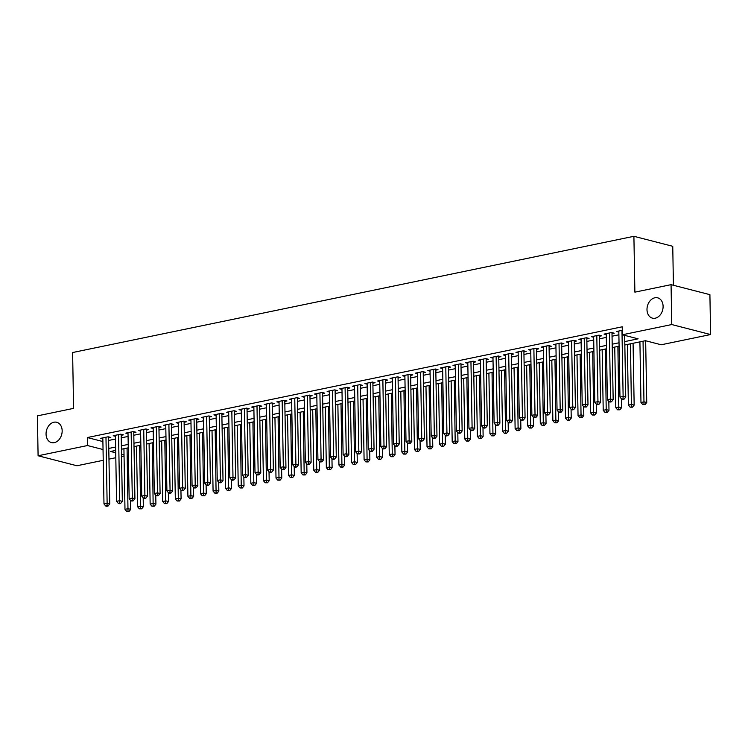 <?xml version="1.0" encoding="UTF-8"?>
<svg xmlns="http://www.w3.org/2000/svg" width="748" height="748" viewBox="0 0 748 748"><rect width="100%" height="100%" fill="white"/><g stroke="black" fill="none" stroke-linecap="round" stroke-linejoin="round"><path stroke-width="1.12" d="M62.159 430.764A10.491 7.873 104.4 0 1 51.49 442.592A10.491 7.873 104.4 0 1 46.058 434.092A10.491 7.873 104.4 0 1 56.726 422.274A10.491 7.873 104.4 0 1 62.159 430.764M663.102 306.325A10.491 7.873 104.4 0 1 652.434 318.152A10.491 7.873 104.4 0 1 646.992 309.663A10.491 7.873 104.4 0 1 657.66 297.835A10.491 7.873 104.4 0 1 663.102 306.325M673.424 285.269L672.751 246.298L633.902 236.303L72.612 352.532L73.585 408.38L37.4 415.869L38.092 455.766L87.497 445.537L103.037 449.529M633.902 236.303L634.884 292.15L671.059 284.661L709.908 294.656L710.6 334.543L661.204 344.772L645.459 340.714L624.832 344.987M124.046 456L121.559 456.514M115.809 457.711L108.974 459.122M103.224 460.31L76.941 465.752L38.092 455.766M108.6 437.907L110.807 437.449L108.18 436.776L100.625 438.337L102.85 438.908M121.185 435.299L123.392 434.85L120.765 434.167L113.21 435.738L115.435 436.308M133.77 432.699L135.977 432.241L133.35 431.568L125.795 433.129L128.02 433.7M146.356 430.091L148.562 429.633L145.935 428.959L138.38 430.521L140.605 431.091M158.941 427.482L161.147 427.024L158.52 426.351L150.965 427.912L153.19 428.492M171.526 424.873L173.732 424.425L171.105 423.742L163.55 425.313L165.776 425.883M184.111 422.274L186.317 421.816L183.69 421.143L176.135 422.704L178.361 423.274M196.696 419.665L198.903 419.207L196.275 418.534L188.72 420.096L190.946 420.666M209.281 417.057L211.488 416.608L208.86 415.925L201.306 417.496L203.531 418.067M221.866 414.457L224.073 413.999L221.445 413.326L213.891 414.888L216.116 415.458M234.451 411.849L236.658 411.391L234.031 410.717L226.476 412.279L228.701 412.849M247.036 409.24L249.243 408.782L246.616 408.109L239.061 409.67L241.286 410.241M259.621 406.632L261.828 406.183L259.201 405.5L251.646 407.071L253.871 407.641M272.207 404.032L274.413 403.574L271.786 402.901L264.231 404.462L266.456 405.033M284.792 401.424L286.998 400.965L284.371 400.292L276.816 401.854L279.041 402.424M297.377 398.815L299.583 398.357L296.956 397.684L289.401 399.254L291.627 399.825M309.962 396.216L312.168 395.757L309.541 395.084L301.986 396.646L304.212 397.216M322.547 393.607L324.754 393.149L322.126 392.476L314.571 394.037L316.797 394.607M335.132 390.998L337.339 390.54L334.711 389.867L327.156 391.428L329.382 391.999M347.717 388.39L349.924 387.941L347.296 387.258L339.742 388.829L341.967 389.399M360.302 385.79L362.509 385.332L359.882 384.659L352.327 386.22L354.552 386.791M372.887 383.182L375.094 382.724L372.467 382.05L364.912 383.612L367.137 384.182M385.472 380.573L387.679 380.115L385.052 379.442L377.497 381.003L379.722 381.583M398.058 377.974L400.264 377.516L397.637 376.842L390.082 378.404L392.307 378.974M410.643 375.365L412.849 374.907L410.222 374.234L402.667 375.795L404.892 376.366M423.228 372.756L425.434 372.298L422.807 371.625L415.252 373.187L417.478 373.757M435.813 370.148L438.019 369.699L435.392 369.016L427.837 370.587L430.063 371.158M448.398 367.549L450.605 367.09L447.977 366.417L440.422 367.979L442.648 368.549M460.983 364.94L463.19 364.482L460.562 363.809L453.008 365.37L455.233 365.94M473.568 362.331L475.775 361.873L473.147 361.2L465.602 362.761L467.818 363.341M486.153 359.723L488.36 359.274L485.733 358.591L478.187 360.162L480.403 360.732M498.738 357.123L500.945 356.665L498.318 355.992L490.772 357.553L492.988 358.124M511.323 354.515L513.53 354.056L510.903 353.383L503.357 354.945L505.573 355.515M523.909 351.906L526.115 351.457L523.488 350.775L515.942 352.345L518.158 352.916M536.494 349.307L538.7 348.849L536.073 348.175L528.527 349.737L530.743 350.307M549.079 346.698L551.285 346.24L548.658 345.567L541.113 347.128L543.329 347.698M561.664 344.089L563.87 343.631L561.243 342.958L553.698 344.519L555.914 345.09M574.249 341.481L576.456 341.032L573.828 340.349L566.283 341.92L568.499 342.491M586.834 338.881L589.041 338.423L586.413 337.75L578.868 339.312L581.084 339.882M599.419 336.273L601.626 335.815L598.998 335.141L591.453 336.703L593.669 337.273M612.004 333.664L614.211 333.206L611.584 332.533L604.038 334.094L606.254 334.674M624.776 341.584L638.109 338.825L622.364 334.777L622.224 326.801L87.357 437.552L102.897 441.554M108.647 440.46L115.482 439.039M121.232 437.851L128.067 436.439M133.817 435.243L140.652 433.831M146.402 432.643L153.237 431.222M158.987 430.035L165.822 428.623M171.573 427.426L178.407 426.014M184.158 424.817L190.992 423.405M196.743 422.218L203.578 420.797M209.328 419.609L216.163 418.197M221.913 417.001L228.748 415.589M234.498 414.401L241.333 412.98M247.083 411.793L253.918 410.372M259.668 409.184L266.503 407.772M272.253 406.575L279.088 405.164M284.838 403.976L291.673 402.555M297.424 401.367L304.258 399.956M310.009 398.759L316.843 397.347M322.594 396.16L329.429 394.738M335.179 393.551L342.014 392.13M347.764 390.942L354.599 389.53M360.349 388.334L367.184 386.922M372.934 385.734L379.769 384.313M385.519 383.126L392.354 381.714M398.104 380.517L404.939 379.105M410.689 377.918L417.524 376.496M423.274 375.309L430.109 373.888M435.86 372.7L442.694 371.289M448.445 370.092L455.28 368.68M461.03 367.492L467.865 366.071M473.615 364.884L480.45 363.472M486.2 362.275L493.035 360.863M498.785 359.666L505.62 358.255M511.37 357.067L518.205 355.646M523.955 354.459L530.79 353.047M536.54 351.85L543.375 350.438M549.125 349.251L555.96 347.829M561.711 346.642L568.545 345.221M574.296 344.033L581.131 342.621M586.881 341.425L593.716 340.013M599.466 338.825L606.301 337.404M612.051 336.217L618.886 334.805M622.28 330.317L616.623 331.495L618.839 332.065M671.059 284.661L671.76 324.548L710.6 334.543M87.357 437.552L87.497 445.537M622.364 334.777L671.76 324.548M108.787 448.435L115.622 447.024M121.372 445.827L128.207 444.415M133.957 443.227L140.792 441.806M146.543 440.619L153.377 439.207M159.128 438.01L165.963 436.598M171.713 435.401L178.548 433.99M184.298 432.802L191.133 431.381M196.883 430.194L203.718 428.782M209.468 427.585L216.303 426.173M222.053 424.986L228.888 423.564M234.638 422.377L241.473 420.956M247.223 419.768L254.058 418.356M259.808 417.16L266.643 415.748M272.394 414.56L279.228 413.139M284.979 411.952L291.814 410.54M297.564 409.343L304.399 407.931M310.149 406.744L316.984 405.323M322.734 404.135L329.569 402.714M335.319 401.526L342.154 400.115M347.904 398.918L354.739 397.506M360.489 396.318L367.324 394.897M373.074 393.71L379.909 392.298M385.659 391.101L392.494 389.689M398.245 388.493L405.079 387.081M410.83 385.893L417.665 384.472M423.415 383.285L430.25 381.873M436 380.676L442.835 379.264M448.585 378.077L455.42 376.655M461.17 375.468L468.005 374.047M473.755 372.859L480.59 371.447M486.34 370.251L493.175 368.839M498.925 367.651L505.76 366.23M511.51 365.043L518.345 363.631M524.096 362.434L530.93 361.022M536.681 359.835L543.515 358.414M549.266 357.226L556.101 355.805M561.851 354.617L568.686 353.206M574.436 352.009L581.271 350.597M587.021 349.41L593.856 347.988M599.606 346.801L606.441 345.389M612.191 344.192L619.026 342.78M115.678 450.418L110.592 451.474L115.725 452.792M121.522 454.288L124.028 454.934M619.082 346.174L612.247 347.596M606.497 348.783L599.662 350.204M593.912 351.392L587.077 352.804M581.327 354L574.492 355.412M568.742 356.6L561.907 358.021M556.157 359.208L549.322 360.62M543.572 361.817L536.737 363.229M530.986 364.426L524.152 365.837M518.401 367.025L511.567 368.446M505.816 369.634L498.981 371.045M493.231 372.242L486.396 373.654M480.646 374.841L473.811 376.263M468.061 377.45L461.226 378.862M455.476 380.059L448.641 381.471M442.891 382.667L436.056 384.079M430.306 385.267L423.471 386.688M417.721 387.875L410.886 389.287M405.136 390.484L398.301 391.896M392.55 393.083L385.716 394.505M379.965 395.692L373.13 397.113M367.38 398.301L360.545 399.713M354.795 400.909L347.96 402.321M342.21 403.509L335.375 404.93M329.625 406.117L322.79 407.529M317.04 408.726L310.205 410.138M304.455 411.325L297.62 412.746M291.87 413.934L285.035 415.355M279.284 416.543L272.45 417.954M266.699 419.151L259.865 420.563M254.114 421.75L247.279 423.172M241.529 424.359L234.694 425.771M228.944 426.968L222.109 428.38M216.359 429.576L209.524 430.988M203.774 432.176L196.939 433.597M191.189 434.784L184.354 436.196M178.604 437.393L171.769 438.805M166.019 439.992L159.184 441.414M153.434 442.601L146.599 444.022M140.848 445.21L134.014 446.621M128.263 447.818L121.428 449.23M621.971 330.382L623.121 396.44L619.97 397.095L618.82 331.037M624.664 335.366L625.749 397.113L623.121 396.44L623 398.908L621.738 399.17L622.794 399.441L624.047 399.18L623 398.908M624.047 399.18L625.749 397.113M619.97 397.095L621.738 399.17M639.914 341.864L640.971 402.499L644.112 401.844L646.74 402.518L645.664 340.77M644 404.313L642.738 404.575L645.047 404.584L644 404.313L643.056 341.219M642.738 404.575L640.971 402.499M646.74 402.518L645.047 404.584M609.386 332.991L610.536 399.049L607.385 399.694L606.235 333.645M611.986 332.636L613.164 399.722L610.536 399.049L610.415 401.517L609.153 401.779L610.209 402.05L611.462 401.788L610.415 401.517M611.462 401.788L613.164 399.722M607.385 399.694L609.153 401.779M596.801 335.6L597.951 401.657L594.8 402.302L593.65 336.245M599.4 335.244L600.579 402.331L597.951 401.657L597.83 404.126L596.567 404.388L597.624 404.659L598.877 404.397L597.83 404.126M598.877 404.397L600.579 402.331M594.8 402.302L596.567 404.388M584.216 338.199L585.366 404.257L582.215 404.911L581.065 338.853M586.815 337.853L587.993 404.93L585.366 404.257L585.245 406.734L583.982 406.996L586.292 407.006L585.245 406.734M586.292 407.006L587.993 404.93M582.215 404.911L583.982 406.996M571.631 340.808L572.781 406.865L569.63 407.52L568.48 341.462M574.23 340.462L575.408 407.538L572.781 406.865L572.659 409.334L571.397 409.595L572.454 409.867L573.707 409.605L572.659 409.334M573.707 409.605L575.408 407.538M569.63 407.52L571.397 409.595M627.329 344.473L628.385 405.098L631.527 404.453L634.154 405.126L633.079 343.285M631.415 406.921L630.153 407.183L632.462 407.192L631.415 406.921L630.471 343.818M630.153 407.183L628.385 405.098M634.154 405.126L632.462 407.192M614.744 347.081L615.8 407.707L618.942 407.052L621.569 407.725L621.41 398.787M618.83 409.53L617.567 409.792L619.877 409.801L618.83 409.53L617.885 346.427M617.567 409.792L615.8 407.707M621.569 407.725L619.877 409.801M602.159 349.681L603.215 410.315L606.357 409.661L608.984 410.334L608.825 401.396M606.245 412.129L604.982 412.391L607.292 412.4L606.245 412.129L605.3 349.036M604.982 412.391L603.215 410.315M608.984 410.334L607.292 412.4M589.574 352.289L590.63 412.915L593.772 412.27L596.399 412.943L596.24 404.004M593.66 414.738L592.397 415L594.707 415.009L593.66 414.738L592.715 351.635M592.397 415L590.63 412.915M596.399 412.943L594.707 415.009M559.046 343.416L560.196 409.474L557.045 410.119L555.895 344.071M561.645 343.061L562.823 410.147L560.196 409.474L560.074 411.942L558.812 412.204L559.869 412.475L561.122 412.213L560.074 411.942M561.122 412.213L562.823 410.147M557.045 410.119L558.812 412.204M576.989 354.898L578.045 415.523L581.187 414.869L583.814 415.551L583.655 406.603M581.074 417.347L579.812 417.608L582.122 417.618L581.074 417.347L580.13 354.243M579.812 417.608L578.045 415.523M583.814 415.551L582.122 417.618M546.461 346.025L547.611 412.073L544.46 412.728L543.31 346.67M549.06 345.67L550.238 412.756L547.611 412.073L547.489 414.551L546.227 414.813L547.284 415.084L548.536 414.822L547.489 414.551M548.536 414.822L550.238 412.756M544.46 412.728L546.227 414.813M564.403 357.507L565.46 418.132L568.602 417.478L571.229 418.151L571.07 409.212M568.489 419.955L567.227 420.208L569.537 420.217L568.489 419.955L567.545 356.852M567.227 420.208L565.46 418.132M571.229 418.151L569.537 420.217M533.876 348.624L535.026 414.682L531.875 415.336L530.725 349.279M536.475 348.278L537.653 415.355L535.026 414.682L534.904 417.16L533.642 417.412L534.698 417.683L535.951 417.421L534.904 417.16M535.951 417.421L537.653 415.355M531.875 415.336L533.642 417.412M551.818 360.106L552.875 420.741L556.016 420.086L558.644 420.759L558.485 411.821M555.904 422.555L554.642 422.816L556.951 422.826L555.904 422.555L554.96 359.461M554.642 422.816L552.875 420.741M558.644 420.759L556.951 422.826M521.291 351.233L522.441 417.291L519.29 417.945L518.14 351.887M523.89 350.877L525.068 417.964L522.441 417.291L522.319 419.759L521.057 420.021L522.113 420.292L523.366 420.03L522.319 419.759M523.366 420.03L525.068 417.964M519.29 417.945L521.057 420.021M539.233 362.715L540.29 423.34L543.431 422.695L546.059 423.368L545.9 414.42M543.319 425.163L542.057 425.425L544.366 425.434L543.319 425.163L542.375 362.06M542.057 425.425L540.29 423.34M546.059 423.368L544.366 425.434M508.705 353.841L509.856 419.899L506.705 420.544L505.555 354.487M511.305 353.486L512.483 420.572L509.856 419.899L509.734 422.368L508.472 422.629L509.528 422.901L510.781 422.639L509.734 422.368M510.781 422.639L512.483 420.572M506.705 420.544L508.472 422.629M526.648 365.323L527.705 425.949L530.846 425.294L533.474 425.977L533.315 417.029M530.725 427.772L529.472 428.034L531.781 428.043L530.725 427.772L529.79 364.669M529.472 428.034L527.705 425.949M533.474 425.977L531.781 428.043M496.12 356.45L497.27 422.498L494.119 423.153L492.969 357.095M498.72 356.095L499.898 423.181L497.27 422.498L497.149 424.976L495.887 425.238L498.196 425.247L497.149 424.976M498.196 425.247L499.898 423.181M494.119 423.153L495.887 425.238M514.063 367.923L515.12 428.557L518.261 427.903L520.889 428.576L520.73 419.637M518.14 430.371L516.887 430.633L519.196 430.642L518.14 430.371L517.205 367.277M516.887 430.633L515.12 428.557M520.889 428.576L519.196 430.642M483.535 359.049L484.685 425.107L481.534 425.762L480.384 359.704M486.135 358.703L487.313 425.78L484.685 425.107L484.564 427.576L483.302 427.837L484.358 428.108L485.611 427.847L484.564 427.576M485.611 427.847L487.313 425.78M481.534 425.762L483.302 427.837M501.478 370.531L502.534 431.157L505.676 430.511L508.303 431.185L508.144 422.246M505.555 432.98L504.302 433.242L506.611 433.251L505.555 432.98L504.62 369.877M504.302 433.242L502.534 431.157M508.303 431.185L506.611 433.251M470.95 361.658L472.1 427.716L468.949 428.361L467.799 362.312M473.549 361.303L474.728 428.389L472.1 427.716L471.979 430.184L470.716 430.446L471.773 430.717L473.026 430.455L471.979 430.184M473.026 430.455L474.728 428.389M468.949 428.361L470.716 430.446M488.893 373.14L489.949 433.765L493.091 433.111L495.718 433.793L495.559 424.845M492.969 435.588L491.716 435.85L494.026 435.86L492.969 435.588L492.034 372.485M491.716 435.85L489.949 433.765M495.718 433.793L494.026 435.86M458.365 364.267L459.515 430.315L456.364 430.97L455.214 364.912M460.964 363.911L462.142 430.998L459.515 430.315L459.394 432.793L458.131 433.055L459.188 433.326L460.441 433.064L459.394 432.793M460.441 433.064L462.142 430.998M456.364 430.97L458.131 433.055M476.308 375.748L477.364 436.374L480.506 435.719L483.133 436.393L482.974 427.454M480.384 438.197L479.131 438.45L481.441 438.468L480.384 438.197L479.449 375.094M479.131 438.45L477.364 436.374M483.133 436.393L481.441 438.468M445.78 366.866L446.93 432.924L443.779 433.578L442.629 367.52M448.379 366.52L449.557 433.597L446.93 432.924L446.808 435.401L445.546 435.654L446.603 435.925L447.856 435.663L446.808 435.401M447.856 435.663L449.557 433.597M443.779 433.578L445.546 435.654M463.723 378.348L464.779 438.983L467.921 438.328L470.548 439.001L470.389 430.063M467.799 440.796L466.546 441.058L468.856 441.068L467.799 440.796L466.864 377.703M466.546 441.058L464.779 438.983M470.548 439.001L468.856 441.068M433.195 369.475L434.345 435.532L431.194 436.187L430.044 370.129M435.794 369.119L436.972 436.206L434.345 435.532L434.223 438.001L432.961 438.263L434.018 438.534L435.271 438.272L434.223 438.001M435.271 438.272L436.972 436.206M431.194 436.187L432.961 438.263M451.138 380.956L452.194 441.582L455.336 440.937L457.963 441.61L457.804 432.662M455.214 443.405L453.961 443.667L456.271 443.676L455.214 443.405L454.279 380.302M453.961 443.667L452.194 441.582M457.963 441.61L456.271 443.676M420.61 372.083L421.76 438.141L418.609 438.786L417.459 372.738M423.209 371.728L424.387 438.814L421.76 438.141L421.638 440.609L420.376 440.871L421.433 441.142L422.685 440.881L421.638 440.609M422.685 440.881L424.387 438.814M418.609 438.786L420.376 440.871M438.552 383.565L439.609 444.19L442.751 443.536L445.378 444.219L445.219 435.271M442.629 446.014L441.376 446.276L443.686 446.285L442.629 446.014L441.694 382.911M441.376 446.276L439.609 444.19M445.378 444.219L443.686 446.285M408.025 374.692L409.175 440.74L406.024 441.395L404.874 375.337M410.624 374.337L411.802 441.423L409.175 440.74L409.053 443.218L407.791 443.48L408.847 443.751L410.1 443.489L409.053 443.218M410.1 443.489L411.802 441.423M406.024 441.395L407.791 443.48M425.967 386.164L427.024 446.799L430.165 446.145L432.793 446.818L432.634 437.879M430.044 448.622L428.791 448.875L431.1 448.884L430.044 448.622L429.109 385.519M428.791 448.875L427.024 446.799M432.793 446.818L431.1 448.884M395.44 377.291L396.59 443.349L393.439 444.003L392.289 377.946M398.039 376.945L399.217 444.022L396.59 443.349L396.468 445.817L395.206 446.079L396.262 446.35L397.515 446.089L396.468 445.817M397.515 446.089L399.217 444.022M393.439 444.003L395.206 446.079M413.382 388.773L414.439 449.398L417.58 448.753L420.208 449.426L420.049 440.488M417.459 451.222L416.206 451.483L418.515 451.493L417.459 451.222L416.524 388.128M416.206 451.483L414.439 449.398M420.208 449.426L418.515 451.493M382.854 379.9L384.005 445.958L380.854 446.603L379.704 380.554M385.454 379.545L386.632 446.631L384.005 445.958L383.883 448.426L382.621 448.688L383.677 448.959L384.93 448.697L383.883 448.426M384.93 448.697L386.632 446.631M380.854 446.603L382.621 448.688M400.797 391.382L401.854 452.007L404.995 451.362L407.623 452.035L407.464 443.087M404.874 453.83L403.621 454.092L405.93 454.101L404.874 453.83L403.939 390.727M403.621 454.092L401.854 452.007M407.623 452.035L405.93 454.101M370.269 382.509L371.419 448.566L368.268 449.211L367.118 383.154M372.869 382.153L374.047 449.239L371.419 448.566L371.298 451.035L370.036 451.296L371.092 451.568L372.345 451.306L371.298 451.035M372.345 451.306L374.047 449.239M368.268 449.211L370.036 451.296M388.212 393.99L389.269 454.616L392.41 453.961L395.038 454.634L394.879 445.696M392.289 456.439L391.036 456.701L393.345 456.71L392.289 456.439L391.354 393.336M391.036 456.701L389.269 454.616M395.038 454.634L393.345 456.71M357.684 385.108L358.834 451.166L355.683 451.82L354.533 385.762M360.284 384.762L361.462 451.839L358.834 451.166L358.713 453.643L357.451 453.905L359.76 453.914L358.713 453.643M359.76 453.914L361.462 451.839M355.683 451.82L357.451 453.905M375.627 396.59L376.683 457.224L379.825 456.57L382.452 457.243L382.293 448.304M379.704 459.038L378.451 459.3L380.76 459.309L379.704 459.038L378.769 395.944M378.451 459.3L376.683 457.224M382.452 457.243L380.76 459.309M345.09 387.716L346.249 453.774L343.098 454.429L341.948 388.371M347.698 387.371L348.867 454.447L346.249 453.774L346.128 456.243L344.865 456.504L345.922 456.776L347.175 456.514L346.128 456.243M347.175 456.514L348.867 454.447M343.098 454.429L344.865 456.504M363.042 399.198L364.098 459.824L367.24 459.179L369.867 459.852L369.708 450.913M367.118 461.647L365.866 461.909L368.175 461.918L367.118 461.647L366.183 398.544M365.866 461.909L364.098 459.824M369.867 459.852L368.175 461.918M332.505 390.325L333.664 456.383L330.513 457.028L329.363 390.98M335.113 389.97L336.282 457.056L333.664 456.383L333.543 458.851L332.28 459.113L333.337 459.384L334.59 459.122L333.543 458.851M334.59 459.122L336.282 457.056M330.513 457.028L332.28 459.113M350.457 401.807L351.513 462.432L354.655 461.778L357.282 462.46L357.123 453.512M354.533 464.256L353.28 464.517L355.59 464.527L354.533 464.256L353.598 401.152M353.28 464.517L351.513 462.432M357.282 462.46L355.59 464.527M319.92 392.934L321.079 458.982L317.928 459.637L316.778 393.579M322.528 392.578L323.697 459.665L321.079 458.982L320.957 461.46L319.695 461.722L320.752 461.993L322.005 461.731L320.957 461.46M322.005 461.731L323.697 459.665M317.928 459.637L319.695 461.722M337.872 404.416L338.928 465.041L342.07 464.386L344.697 465.06L344.538 456.121M341.948 466.864L340.695 467.117L343.005 467.126L341.948 466.864L341.013 403.761M340.695 467.117L338.928 465.041M344.697 465.06L343.005 467.126M307.334 395.533L308.494 461.591L305.343 462.245L304.193 396.188M309.943 395.187L311.112 462.264L308.494 461.591L308.372 464.069L307.11 464.321L308.167 464.592L309.42 464.33L308.372 464.069M309.42 464.33L311.112 462.264M305.343 462.245L307.11 464.321M325.286 407.015L326.343 467.65L329.485 466.995L332.112 467.668L331.953 458.73M329.363 469.464L328.11 469.725L330.42 469.735L329.363 469.464L328.428 406.37M328.11 469.725L326.343 467.65M332.112 467.668L330.42 469.735M294.749 398.142L295.909 464.199L292.758 464.854L291.608 398.796M297.358 397.786L298.527 464.873L295.909 464.199L295.787 466.668L294.525 466.93L295.582 467.201L296.834 466.939L295.787 466.668M296.834 466.939L298.527 464.873M292.758 464.854L294.525 466.93M312.701 409.624L313.758 470.249L316.9 469.604L319.527 470.277L319.368 461.329M316.778 472.072L315.525 472.334L317.835 472.343L316.778 472.072L315.843 408.969M315.525 472.334L313.758 470.249M319.527 470.277L317.835 472.343M282.164 400.75L283.324 466.808L280.173 467.453L279.023 401.396M284.773 400.395L285.942 467.481L283.324 466.808L283.202 469.276L281.94 469.538L282.996 469.809L284.249 469.548L283.202 469.276M284.249 469.548L285.942 467.481M280.173 467.453L281.94 469.538M300.116 412.232L301.173 472.858L304.314 472.203L306.942 472.886L306.783 463.938M304.193 474.681L302.94 474.943L305.249 474.952L304.193 474.681L303.258 411.578M302.94 474.943L301.173 472.858M306.942 472.886L305.249 474.952M269.579 403.35L270.739 469.407L267.588 470.062L266.438 404.004M272.188 403.004L273.357 470.081L270.739 469.407L270.617 471.885L269.355 472.147L271.664 472.156L270.617 471.885M271.664 472.156L273.357 470.081M267.588 470.062L269.355 472.147M287.531 414.831L288.588 475.466L291.729 474.812L294.357 475.485L294.198 466.546M291.608 477.28L290.355 477.542L292.664 477.551L291.608 477.28L290.673 414.186M290.355 477.542L288.588 475.466M294.357 475.485L292.664 477.551M256.994 405.958L258.154 472.016L255.003 472.671L253.853 406.613M259.603 405.612L260.772 472.689L258.154 472.016L258.032 474.484L256.77 474.746L257.826 475.017L259.079 474.756L258.032 474.484M259.079 474.756L260.772 472.689M255.003 472.671L256.77 474.746M274.946 417.44L276.003 478.066L279.144 477.42L281.772 478.094L281.613 469.155M279.023 479.889L277.77 480.151L280.079 480.16L279.023 479.889L278.088 416.786M277.77 480.151L276.003 478.066M281.772 478.094L280.079 480.16M244.409 408.567L245.568 474.625L242.417 475.27L241.267 409.221M247.018 408.212L248.186 475.298L245.568 474.625L245.447 477.093L244.185 477.355L245.241 477.626L246.494 477.364L245.447 477.093M246.494 477.364L248.186 475.298M242.417 475.27L244.185 477.355M262.361 420.049L263.418 480.674L266.559 480.02L269.186 480.702L269.028 471.754M266.438 482.497L265.185 482.759L267.494 482.769L266.438 482.497L265.503 419.394M265.185 482.759L263.418 480.674M269.186 480.702L267.494 482.769M231.824 411.176L232.983 477.224L229.832 477.879L228.682 411.821M234.433 410.82L235.601 477.907L232.983 477.224L232.862 479.702L231.6 479.964L232.656 480.235L233.909 479.973L232.862 479.702M233.909 479.973L235.601 477.907M229.832 477.879L231.6 479.964M249.776 422.657L250.832 483.283L253.974 482.628L256.601 483.302L256.442 474.363M253.853 485.106L252.6 485.359L254.909 485.368L253.853 485.106L252.918 422.003M252.6 485.359L250.832 483.283M256.601 483.302L254.909 485.368M219.239 413.775L220.398 479.833L217.247 480.487L216.097 414.429M221.847 413.429L223.016 480.506L220.398 479.833L220.277 482.31L219.014 482.563L220.071 482.834L221.324 482.572L220.277 482.31M221.324 482.572L223.016 480.506M217.247 480.487L219.014 482.563M237.191 425.257L238.247 485.891L241.389 485.237L244.016 485.91L243.857 476.972M241.267 487.705L240.014 487.967L242.324 487.976L241.267 487.705L240.332 424.612M240.014 487.967L238.247 485.891M244.016 485.91L242.324 487.976M206.654 416.384L207.813 482.441L204.662 483.096L203.512 417.038M209.262 416.028L210.431 483.115L207.813 482.441L207.692 484.91L206.429 485.171L207.486 485.443L208.739 485.181L207.692 484.91M208.739 485.181L210.431 483.115M204.662 483.096L206.429 485.171M224.606 427.865L225.662 488.491L228.804 487.846L231.431 488.519L231.272 479.571M228.682 490.314L227.429 490.576L229.739 490.585L228.682 490.314L227.747 427.211M227.429 490.576L225.662 488.491M231.431 488.519L229.739 490.585M194.069 418.992L195.228 485.05L192.077 485.695L190.927 419.647M196.677 418.637L197.846 485.723L195.228 485.05L195.106 487.518L193.844 487.78L194.901 488.051L196.154 487.79L195.106 487.518M196.154 487.79L197.846 485.723M192.077 485.695L193.844 487.78M212.021 430.474L213.077 491.099L216.219 490.445L218.846 491.127L218.687 482.18M216.097 492.923L214.844 493.184L217.154 493.194L216.097 492.923L215.162 429.82M214.844 493.184L213.077 491.099M218.846 491.127L217.154 493.194M181.483 421.601L182.643 487.649L179.492 488.304L178.342 422.246M184.092 421.246L185.261 488.332L182.643 487.649L182.521 490.127L181.259 490.389L183.569 490.398L182.521 490.127M183.569 490.398L185.261 488.332M179.492 488.304L181.259 490.389M199.436 433.073L200.492 493.708L203.634 493.054L206.261 493.727L206.102 484.788M203.512 495.522L202.259 495.784L204.569 495.793L203.512 495.522L202.577 432.428M202.259 495.784L200.492 493.708M206.261 493.727L204.569 495.793M168.898 424.2L170.058 490.258L166.907 490.912L165.757 424.855M171.507 423.854L172.676 490.931L170.058 490.258L169.936 492.726L168.674 492.988L169.731 493.259L170.983 492.997L169.936 492.726M170.983 492.997L172.676 490.931M166.907 490.912L168.674 492.988M186.85 435.682L187.907 496.307L191.049 495.662L193.676 496.335L193.517 487.397M190.927 498.131L189.674 498.392L191.984 498.402L190.927 498.131L189.992 435.037M189.674 498.392L187.907 496.307M193.676 496.335L191.984 498.402M156.313 426.809L157.473 492.867L154.322 493.512L153.172 427.463M158.922 426.454L160.091 493.54L157.473 492.867L157.351 495.335L156.089 495.597L157.145 495.868L158.398 495.606L157.351 495.335M158.398 495.606L160.091 493.54M154.322 493.512L156.089 495.597M174.265 438.291L175.322 498.916L178.463 498.271L181.091 498.944L180.932 489.996M178.342 500.739L177.089 501.001L179.398 501.01L178.342 500.739L177.407 437.636M177.089 501.001L175.322 498.916M181.091 498.944L179.398 501.01M143.728 429.417L144.888 495.466L141.737 496.12L140.587 430.063M146.337 429.062L147.506 496.148L144.888 495.466L144.766 497.944L143.504 498.205L144.56 498.477L145.813 498.215L144.766 497.944M145.813 498.215L147.506 496.148M141.737 496.12L143.504 498.205M161.68 440.899L162.737 501.525L165.878 500.87L168.506 501.543L168.347 492.605M165.757 503.348L164.504 503.61L166.813 503.619L165.757 503.348L164.822 440.245M164.504 503.61L162.737 501.525M168.506 501.543L166.813 503.619M131.143 432.017L132.303 498.075L129.152 498.729L128.002 432.671M133.752 431.671L134.921 498.748L132.303 498.075L132.181 500.552L130.919 500.805L131.975 501.076L133.228 500.823L132.181 500.552M133.228 500.823L134.921 498.748M129.152 498.729L130.919 500.805M149.095 443.499L150.152 504.133L153.293 503.479L155.921 504.152L155.762 495.213M153.172 505.947L151.919 506.209L154.228 506.218L153.172 505.947L152.237 442.853M151.919 506.209L150.152 504.133M155.921 504.152L154.228 506.218M118.558 434.625L119.717 500.683L116.566 501.338L115.416 435.28M121.167 434.27L122.335 501.356L119.717 500.683L119.596 503.152L118.334 503.413L119.39 503.685L120.643 503.423L119.596 503.152M120.643 503.423L122.335 501.356M116.566 501.338L118.334 503.413M136.51 446.107L137.567 506.733L140.708 506.087L143.336 506.761L143.177 497.813M140.587 508.556L139.334 508.818L141.643 508.827L140.587 508.556L139.652 445.453M139.334 508.818L137.567 506.733M143.336 506.761L141.643 508.827M105.973 437.234L107.132 503.292L103.981 503.937L102.831 437.889M108.582 436.879L109.75 503.965L107.132 503.292L107.011 505.76L105.749 506.022L106.805 506.293L108.058 506.031L107.011 505.76M108.058 506.031L109.75 503.965M103.981 503.937L105.749 506.022M123.925 448.716L124.981 509.341L128.123 508.687L130.75 509.369L130.591 500.421M128.002 511.165L126.749 511.426L129.058 511.436L128.002 511.165L127.067 448.061M126.749 511.426L124.981 509.341M130.75 509.369L129.058 511.436"/></g></svg>
